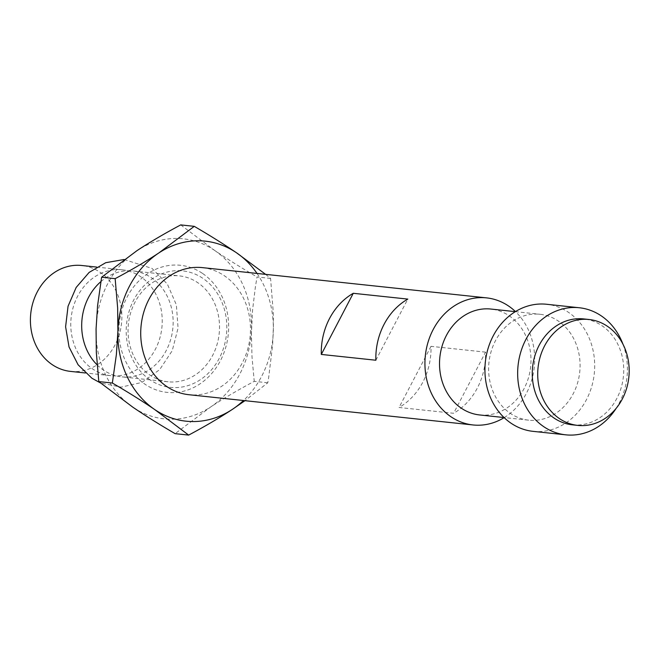 <?xml version="1.0" encoding="UTF-8"?>
<svg xmlns="http://www.w3.org/2000/svg" width="660" height="660" viewBox="0 0 660 660"><rect width="100%" height="100%" fill="white"/><g stroke="black" fill="none" stroke-linecap="round" stroke-linejoin="round"><path stroke-width="0.49" stroke-dasharray="3.3 2.47" d="M572.352 424.826A53.254 45.647 96.1 0 0 621.118 387.923A53.254 45.647 96.1 0 0 602.085 325.784A53.254 45.647 -83.9 0 0 586.344 319.308M616.11 408.408A63.904 54.772 96.1 0 0 622.949 344.173M533.041 431.351A63.904 54.772 96.1 0 0 591.566 387.065A63.904 54.772 96.1 0 0 568.714 312.502A63.904 54.772 -83.9 0 0 546.571 304.26M528.718 420.173A53.254 45.647 96.1 0 1 510.262 413.308A53.254 45.647 -83.9 0 1 491.221 351.178A53.254 45.647 -83.9 0 1 539.987 314.275A53.254 45.647 -83.9 0 1 558.442 321.139A53.254 45.647 96.1 0 1 577.483 383.27A53.254 45.647 96.1 0 1 528.718 420.173L504.067 417.549M479.622 414.95A53.254 45.647 96.1 0 0 528.388 378.048A53.254 45.647 96.1 0 0 509.347 315.917A53.254 45.647 -83.9 0 0 490.891 309.045M504.157 417.64A63.904 54.772 96.1 0 0 515.452 311.578M202.364 267.622A63.904 54.772 -83.9 0 1 224.515 275.863A63.904 54.772 -83.9 0 1 247.36 350.419A63.904 54.772 -83.9 0 1 188.843 394.705M485.562 352.143L431.013 346.335A63.904 54.772 -83.9 0 1 399.052 407.476L453.602 413.284L485.562 352.143A63.904 54.772 -83.9 0 1 453.602 413.284M431.013 346.335L399.052 407.476M257.021 273.438A90.527 77.591 -83.9 0 1 273.314 331.039A90.527 77.591 -83.9 0 1 243.49 400.521M265.609 274.354L270.575 278.413L273.257 312.345L273.405 326.378L272.621 344.982L268.628 377.842L267.77 382.784L244.959 400.678M267.77 382.784L254.24 381.34C237.839 390.085 223.27 398.656 210.54 407.055L175.123 433.653M270.575 278.413L257.037 276.969L255.412 286.745L252.557 310.142L251.41 333.374L251.996 356.829L254.24 381.34M180.725 224.903L214.739 250.495C227.172 258.951 241.271 267.778 257.037 276.969M214.739 250.495A90.527 77.591 -83.9 0 1 251.493 328.713A90.527 77.591 -83.9 0 1 210.54 407.055A90.527 77.591 -83.9 0 1 132.825 407.179A90.527 77.591 96.1 0 1 96.071 328.96A90.527 77.591 96.1 0 1 137.024 250.618A90.527 77.591 96.1 0 1 214.739 250.495M202.694 273.537A63.904 54.772 -83.9 0 1 220.432 360.665A63.904 54.772 -83.9 0 1 144.87 384.136A63.904 54.772 96.1 0 1 127.132 297.008A63.904 54.772 96.1 0 1 202.694 273.537M150.01 379.822A58.575 50.209 -83.9 0 1 133.749 299.953A58.575 50.209 -83.9 0 1 203.016 278.438A58.575 50.209 -83.9 0 1 219.277 358.306A58.575 50.209 -83.9 0 1 150.01 379.822M168.143 381.793A53.254 45.647 96.1 0 1 149.688 374.921A53.254 45.647 -83.9 0 1 130.655 312.79A53.254 45.647 -83.9 0 1 179.421 275.888A53.254 45.647 -83.9 0 1 197.876 282.752A53.254 45.647 96.1 0 1 216.917 344.891A53.254 45.647 96.1 0 1 168.143 381.793L121.778 376.852A53.254 45.647 96.1 0 0 170.544 339.95A53.254 45.647 96.1 0 0 151.511 277.819A53.254 45.647 -83.9 0 0 133.056 270.955L179.421 275.888M97.127 364.864A53.254 45.647 -83.9 0 0 103.323 369.988A53.254 45.647 96.1 0 0 121.778 376.852M100.848 281.655A53.254 45.647 -83.9 0 1 133.056 270.955M110.872 375.688A53.254 45.647 96.1 0 1 92.416 368.825A53.254 45.647 -83.9 0 1 73.375 306.694A53.254 45.647 -83.9 0 1 122.141 269.791A53.254 45.647 -83.9 0 1 140.596 276.655A53.254 45.647 96.1 0 1 159.637 338.786A53.254 45.647 96.1 0 1 110.872 375.688L85.346 372.974M70.504 371.399A53.254 45.647 96.1 0 0 119.27 334.496A53.254 45.647 96.1 0 0 100.237 272.357A53.254 45.647 -83.9 0 0 81.782 265.493M375.853 360.236L407.814 299.096M515.336 311.652L539.987 314.275M124.171 259.504L152.056 268.438L167.343 284.039L176.368 304.854L178.06 328.094L172.243 350.683L159.654 369.658L141.842 382.437L121.126 387.139L100.477 382.965M96.616 267.069L122.141 269.791"/><path stroke-width="0.99" d="M559.35 418.539A53.254 45.647 96.1 0 0 577.805 425.403A53.254 45.647 96.1 0 0 626.579 388.501A53.254 45.647 96.1 0 0 607.538 326.37A53.254 45.647 -83.9 0 0 589.083 319.498A53.254 45.647 -83.9 0 0 540.317 356.4A53.254 45.647 -83.9 0 0 559.35 418.539M586.344 319.308A53.254 45.647 -83.9 0 0 583.63 318.92A53.254 45.647 -83.9 0 0 534.864 355.822A53.254 45.647 -83.9 0 0 553.897 417.953A53.254 45.647 96.1 0 0 572.352 424.826L577.805 425.403M616.11 408.408A63.904 54.772 96.1 0 1 565.768 434.833A63.904 54.772 96.1 0 1 543.625 426.591A63.904 54.772 -83.9 0 1 520.781 352.027A63.904 54.772 -83.9 0 1 579.298 307.75A63.904 54.772 -83.9 0 1 601.45 315.991A63.904 54.772 96.1 0 1 622.949 344.173M579.298 307.75L546.571 304.26A63.904 54.772 -83.9 0 0 488.053 348.546A63.904 54.772 -83.9 0 0 510.898 423.109A63.904 54.772 96.1 0 0 533.041 431.351L565.768 434.833M515.336 311.652L490.891 309.045A53.254 45.647 -83.9 0 0 442.126 345.947A53.254 45.647 -83.9 0 0 461.167 408.086A53.254 45.647 96.1 0 0 479.622 414.95L504.067 417.549M486.568 297.875L202.364 267.622A63.904 54.772 -83.9 0 0 143.847 311.899A63.904 54.772 -83.9 0 0 166.691 386.463A63.904 54.772 -83.9 0 0 188.843 394.705L473.038 424.957A63.904 54.772 96.1 0 1 450.895 416.716A63.904 54.772 -83.9 0 1 428.051 342.161A63.904 54.772 -83.9 0 1 486.568 297.875A63.904 54.772 -83.9 0 1 508.712 306.116A63.904 54.772 96.1 0 1 515.452 311.578M473.038 424.957A63.904 54.772 96.1 0 0 504.157 417.64M265.609 274.354L236.56 252.821A90.527 77.591 96.1 0 0 158.845 252.945L194.263 226.347C210.061 235.554 224.161 244.382 236.56 252.821A90.527 77.591 -83.9 0 1 257.021 273.438M243.49 400.521A90.527 77.591 -83.9 0 1 232.361 409.382A90.527 77.591 -83.9 0 1 154.646 409.505C142.213 401.049 128.114 392.221 112.349 383.031L116.391 354.494L117.892 331.287A90.527 77.591 96.1 0 0 154.646 409.505L188.661 435.097L175.123 433.653C159.332 424.446 145.233 415.618 132.825 407.179L98.81 381.587L96.319 352.358L96.071 328.96L97.573 305.753L101.615 277.216L137.024 250.618C149.762 242.22 164.323 233.648 180.725 224.903L194.263 226.347M158.845 252.945A90.527 77.591 96.1 0 0 117.892 331.287L117.645 307.89L115.154 278.66C131.554 269.915 146.116 261.343 158.845 252.945M244.959 400.678L232.361 409.382C219.632 417.78 205.062 426.352 188.661 435.097M112.349 383.031L98.81 381.587M97.127 364.864A53.254 45.647 -83.9 0 1 100.848 281.655M96.616 267.069L81.782 265.493A53.254 45.647 -83.9 0 0 33.008 302.396A53.254 45.647 -83.9 0 0 52.049 364.526A53.254 45.647 96.1 0 0 70.504 371.399L85.346 372.974M115.154 278.66L101.615 277.216M353.265 293.296L407.814 299.096A63.904 54.772 -83.9 0 0 375.853 360.236L321.304 354.428A63.904 54.772 -83.9 0 1 353.265 293.296L321.304 354.428M583.63 318.92L589.083 319.498M100.477 382.965L91.872 378.205L78.078 364.749L69.036 346.978L65.596 326.783L68.054 306.24L76.156 287.471L89.133 272.415L105.715 262.705L124.171 259.504"/></g></svg>
